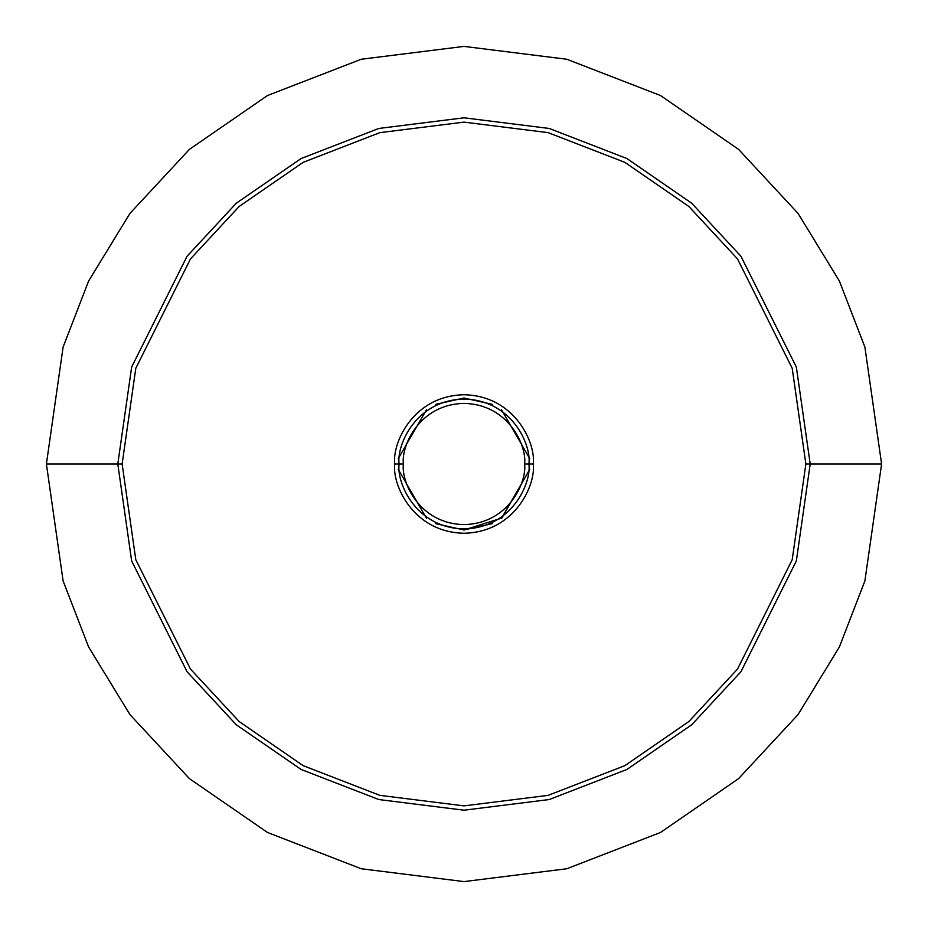 <?xml version="1.0" encoding="UTF-8"?>
<svg xmlns="http://www.w3.org/2000/svg" width="928" height="928" viewBox="0 0 928 928"><rect width="100%" height="100%" fill="white"/><g stroke="black" fill="none" stroke-linecap="round" stroke-linejoin="round"><path stroke-width="1.39" d="M881.6 464L864.896 347.072L839.376 281.01L798.08 213.44L738.584 149.373L660.516 95.526L566.799 59.253L464 46.4L361.201 59.253L267.484 95.526L189.416 149.373L129.92 213.44L88.624 281.01L63.104 347.072L46.4 464L117.798 464L46.4 464L63.104 347.072L88.624 281.01L129.92 213.44L189.416 149.373L267.484 95.526L361.201 59.253L464 46.4L566.799 59.253L660.516 95.526L738.584 149.373L798.08 213.44L839.376 281.01L864.896 347.072L881.6 464L864.896 580.928L839.376 646.99L798.08 714.56L738.584 778.627L660.516 832.474L566.799 868.747L464 881.6L361.201 868.747L267.484 832.474L189.416 778.627L129.92 714.56L88.624 646.99L63.104 580.928L46.4 464L63.104 580.928L88.624 646.99L129.92 714.56L189.416 778.627L267.484 832.474L361.201 868.747L464 881.6L566.799 868.747L660.516 832.474L738.584 778.627L798.08 714.56L839.376 646.99L864.896 580.928L881.6 464L810.202 464L881.6 464M464 398.008L435.731 404.364L464 398.008L492.269 404.364L464 398.008M426.486 409.7L398.228 458.664L426.486 409.7M398.228 469.336L426.486 518.3L398.228 469.336M435.731 523.636L464 529.992L435.731 523.636M501.514 409.7L529.772 458.664L501.514 409.7M492.269 523.636L464 529.992L501.874 518.044L529.772 469.336L501.514 518.3M399.086 464C396.476 482.989 415.953 528.032 464 528.914C512.047 528.032 531.524 482.989 528.914 464L524.587 464C527.023 481.725 508.846 523.763 464 524.587C419.154 523.763 400.977 481.725 403.413 464L399.086 464C396.476 445.011 415.953 399.968 464 399.086C512.047 399.968 531.524 445.011 528.914 464C531.524 482.989 512.047 528.032 464 528.914C415.953 528.032 396.476 482.989 399.086 464L403.413 464C400.977 481.725 419.154 523.763 464 524.587C508.846 523.763 527.023 481.725 524.587 464C527.023 446.275 508.846 404.237 464 403.413C419.154 404.237 400.977 446.275 403.413 464C400.977 446.275 419.154 404.237 464 403.413C508.846 404.237 527.023 446.275 524.587 464L528.914 464C531.524 445.011 512.047 399.968 464 399.086C415.953 399.968 396.476 445.011 399.086 464L394.76 464L399.086 464M533.24 464C536.024 443.746 515.249 395.699 464 394.76C412.751 395.699 391.976 443.746 394.76 464C391.976 443.746 412.751 395.699 464 394.76C515.249 395.699 536.024 443.746 533.24 464C536.024 484.254 515.249 532.301 464 533.24C412.751 532.301 391.976 484.254 394.76 464C391.976 484.254 412.751 532.301 464 533.24C515.249 532.301 536.024 484.254 533.24 464L528.914 464L533.24 464M810.202 464L796.352 367.07L740.962 256.279L691.638 203.162L626.91 158.537L549.214 128.458L464 117.798L378.786 128.458L301.09 158.537L236.362 203.162L187.038 256.279L131.648 367.07L117.798 464L122.125 464L135.801 368.277L190.507 258.877L239.204 206.422L303.12 162.354L379.842 132.646L464 122.125L548.158 132.646L624.88 162.354L688.796 206.422L737.493 258.877L792.199 368.277L805.875 464L810.202 464L796.352 560.93L740.962 671.721L691.638 724.838L626.91 769.463L549.214 799.542L464 810.202L378.786 799.542L301.09 769.463L236.362 724.838L187.038 671.721L131.648 560.93L117.798 464L131.648 367.07L187.038 256.279L236.362 203.162L301.09 158.537L378.786 128.458L464 117.798L549.214 128.458L626.91 158.537L691.638 203.162L740.962 256.279L796.352 367.07L810.202 464L805.875 464L792.199 368.277L737.493 258.877L688.796 206.422L624.88 162.354L548.158 132.646L464 122.125L379.842 132.646L303.12 162.354L239.204 206.422L190.507 258.877L135.801 368.277L122.125 464L135.801 559.723L190.507 669.123L239.204 721.578L303.12 765.646L379.842 795.354L464 805.875L548.158 795.354L624.88 765.646L688.796 721.578L737.493 669.123L792.199 559.723L805.875 464L792.199 559.723L737.493 669.123L688.796 721.578L624.88 765.646L548.158 795.354L464 805.875L379.842 795.354L303.12 765.646L239.204 721.578L190.507 669.123L135.801 559.723L122.125 464L117.798 464L131.648 560.93L187.038 671.721L236.362 724.838L301.09 769.463L378.786 799.542L464 810.202L549.214 799.542L626.91 769.463L691.638 724.838L740.962 671.721L796.352 560.93L810.202 464"/></g></svg>
